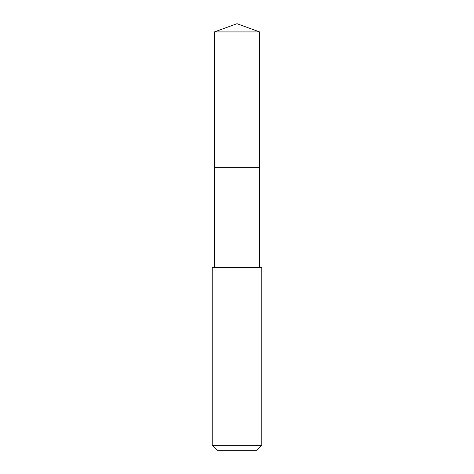 <?xml version="1.0" encoding="UTF-8"?>
<svg xmlns="http://www.w3.org/2000/svg" width="474" height="474" viewBox="0 0 474 474"><rect width="100%" height="100%" fill="white"/><g stroke="black" fill="none" stroke-linecap="round" stroke-linejoin="round"><path stroke-width="0.71" d="M259.622 267.46L259.622 31.936L214.378 31.936L214.378 167.672L259.622 167.672L214.378 167.672L214.378 31.936L237 23.7L214.378 31.936M237 267.46L212.21 267.46L212.21 445.341L261.79 445.341L261.79 267.46L237 267.46M212.21 445.341L217.169 450.3L256.831 450.3L261.79 445.341M237 23.7L259.622 31.936M214.378 267.46L214.378 167.672"/></g></svg>
